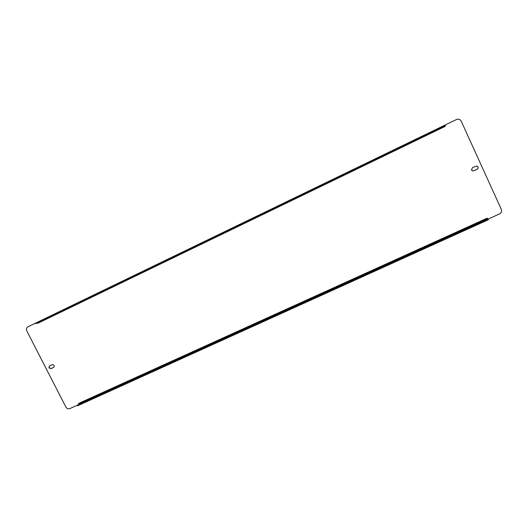 <?xml version="1.0" encoding="UTF-8"?>
<svg xmlns="http://www.w3.org/2000/svg" width="528" height="528" viewBox="0 0 528 528"><rect width="100%" height="100%" fill="white"/><g stroke="black" fill="none" stroke-linecap="round" stroke-linejoin="round"><path stroke-width="0.79" d="M53.849 367.27L51.176 368.524L49.183 367.759L49.507 365.95M48.985 367.891L49.401 366.016L52.166 364.703C54.173 364.742 54.701 365.62 53.75 367.343L50.978 368.656L48.985 367.891M471.464 170.069L472.388 167.719L476.546 166.003C478.48 166.762 478.665 167.871 477.121 169.336L472.883 171.046L471.464 170.069M37.231 322.318L27.918 326.819L37.231 322.318M444.563 125.294L456.601 119.467M488.044 219.113L499.435 213.952C501.349 212.857 501.97 211.312 501.31 209.326L461.195 121.136C460.178 119.374 458.66 118.807 456.634 119.453L444.556 125.281M27.918 326.819L27.885 326.839C26.433 327.769 26.063 329.102 26.756 330.825L65.881 407.055C66.884 408.632 68.204 409.141 69.861 408.593L77.715 405.035M476.507 166.003C478.394 166.782 478.566 167.891 477.028 169.33L472.837 171.046M37.303 322.879L37.745 323.314L445.144 126.403L444.926 125.783M444.701 125.222L445.203 125.017L445.441 125.532L35.581 323.71L35.356 323.261L36.973 322.443L444.701 125.222L36.973 322.443M445.203 125.017L35.356 323.261M78.705 403.379L78.758 404.125L77.365 405.346L488.228 219.193L487.08 218.196L78.705 403.379M488.228 219.193L488.453 219.694L77.59 405.781L77.365 405.346M78.758 404.125L487.483 218.869"/></g></svg>
